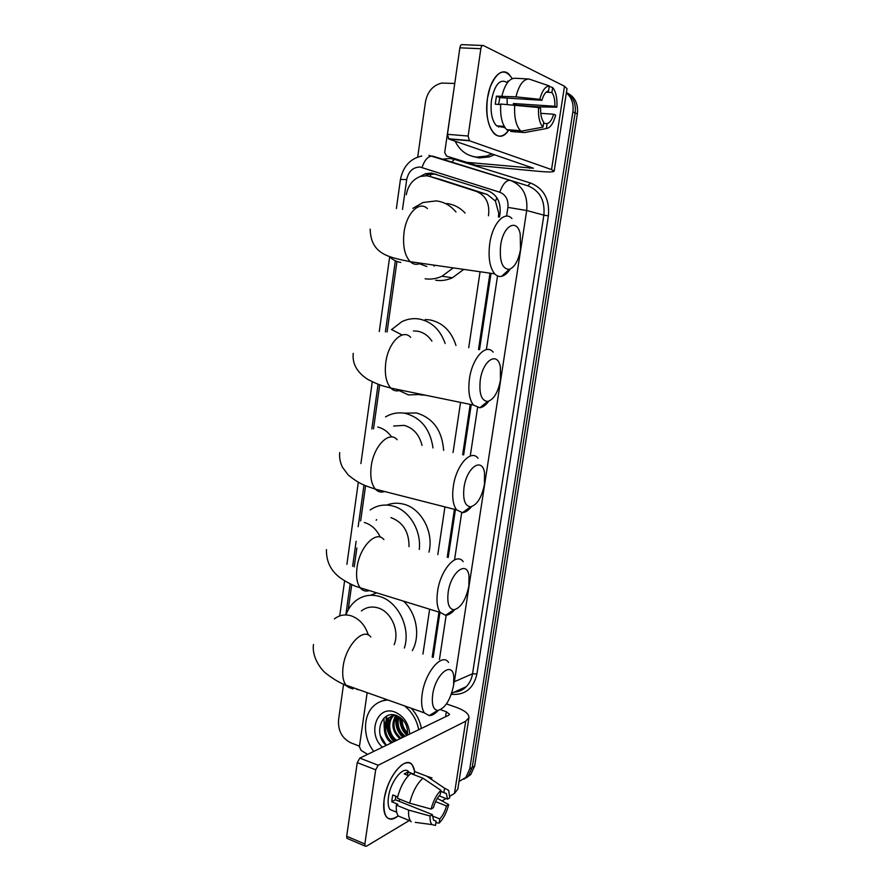 <?xml version="1.0" encoding="UTF-8"?>
<svg xmlns="http://www.w3.org/2000/svg" width="891" height="891" viewBox="0 0 891 891"><rect width="100%" height="100%" fill="white"/><g stroke="black" fill="none" stroke-linecap="round" stroke-linejoin="round"><path stroke-width="1.34" d="M498.437 216.992L498.737 213.239L495.407 201.021L487.21 194.461L439.954 179.291M488.424 215.811L488.647 214.308C489.593 202.892 485.528 195.274 476.451 191.454L429.718 176.418L426.7 175.783L420.485 176.429C412.722 179.381 408 185.484 406.307 194.761M432.191 657.112L438.962 612.095M447.226 557.231L454.432 509.329M462.652 454.733L470.225 404.391M478.489 349.495L489.983 273.169M422.947 654.094L429.64 609.255M437.804 554.614L444.932 506.912M453.062 452.539L460.547 402.409M468.711 347.735L480.071 271.744M396.963 261.453L387.095 332.009M379.7 384.801L373.529 428.894M365.588 485.684L360.655 520.912M356.857 548.01L354.228 566.854M351.745 584.585L348.203 609.856M566.353 92.898C571.71 97.52 573.882 103.835 572.88 111.854L469.757 768.866L472.23 767.441L468.321 775.972L463.866 779.224L468.321 775.972L472.23 767.441L575.129 112.901L472.23 767.441L474.669 766.026L470.771 774.535L466.338 777.776M566.409 92.541C573.269 96.841 576.176 103.634 575.129 112.901C576.176 103.634 573.269 96.841 566.409 92.541M566.876 92.809C574.907 96.674 578.393 103.712 577.368 113.937L474.669 766.026M499.483 217.126L500.04 213.428C500.987 202.112 496.944 194.561 487.912 190.785L431.534 173.077L425.519 173.689L419.861 176.641M425.33 175.705L428.293 174.48L435.755 174.101M384.233 728.203L383.943 718.124L384.233 728.203M417.69 157.139L425.475 101.819C427.524 91.517 432.97 85.258 441.802 83.063L454.744 83.464M359.485 746.146L350.965 742.894C342.077 738.405 337.934 730.776 338.535 719.995L343.558 684.21M469.757 768.866L465.848 777.431L458.999 781.485M394.19 741.546C389.4 736.055 386.772 729.673 386.326 722.378M386.304 720.696L386.761 716.052M433.16 657.424L439.942 612.395M448.206 557.51L455.424 509.585M463.654 454.967L471.239 404.603M479.514 349.673L491.019 273.314M487.5 98.121L490.195 86.962C497.39 70.467 504.752 67.683 512.28 78.62L508.761 73.998C501.143 66.68 490.106 78.831 487.5 98.121L487.488 98.244C482.944 126.01 497.935 147.104 508.65 130.22C503.916 136.568 499.16 137.793 494.394 133.906C487.934 126.789 485.64 114.861 487.5 98.121M466.405 162.24L446.569 156.092L444.687 152.55L454.109 87.886M476.496 165.392L538.509 171.317C548.221 172.208 553.434 172.152 554.157 171.172L551.54 169.591L469.446 140.778L448.83 139.029L533.419 168.221L466.895 162.34M476.006 165.292L446.569 156.092M554.157 171.172L567.021 88.666L564.504 86.238L483.368 45.508C482.176 45.185 481.34 46.243 480.85 48.715L459.867 47.824C460.346 45.385 461.193 44.327 462.407 44.661L482.543 45.474M448.83 139.029L447.449 134.318L468.12 136.022L480.85 48.715M468.12 136.022L469.446 140.778M447.449 134.318L459.867 47.824M498.637 104.425L499.762 97.609L541.884 100.293C543.566 94.624 545.793 91.506 548.555 90.915L549.324 85.937C545.281 86.316 542.096 90.782 539.768 99.324L515.934 96.841L496.443 96.161L495.251 104.202L500.664 104.559M546.116 92.185L551.908 92.53C554.079 95.482 555.071 100.059 554.87 106.274L513.405 103.523L513.327 104.882M507.09 98.077L507.235 104.47M502.09 127.157L496.554 125.82C491.854 120.641 490.184 111.976 491.542 99.848C494.85 84.378 499.996 78.564 506.979 82.395M504.395 126.645L500.931 126.388L505.141 127.814M499.472 126.043L498.47 127.068M516.535 105.171L538.376 106.864L556.886 107.198L554.87 106.274M510.955 130.398L510.788 131.478L524.532 132.559L546.35 128.538L547.107 123.615L543.566 123.359M507.28 130.119L506.701 129.618C502.079 124.695 500.074 116.164 500.709 104.035L538.52 107.499L540.637 108.435C540.481 114.783 541.516 119.361 543.744 122.19L542.987 127.135L521.079 131.2L507.28 130.119M521.079 131.2L520.511 130.699C515.967 125.742 514.04 117.166 514.708 104.971M551.908 92.53L552.665 87.574L549.246 86.405M552.665 87.574L553.322 88.354C556.173 92.564 557.354 98.845 556.886 107.198M540.759 113.335L553.634 114.226L555.65 115.128C553.434 123.426 550.337 127.892 546.35 128.538M542.987 127.135C539.59 123.415 538.097 116.866 538.52 107.499M553.634 114.226C552.008 119.784 549.836 122.913 547.107 123.615M507.692 81.103L508.716 81.159M501.911 95.961C504.941 84.188 509.318 78.285 515.065 78.252L528.307 78.976M515.934 96.841C518.974 85.001 523.329 79.054 528.998 79.009L549.324 85.937M541.884 100.293L539.768 99.324M499.762 97.609L496.443 96.161M516.557 104.893L513.405 103.523M504.462 127.758L504.573 126.968M492.055 153.865L486.464 156.114L476.596 157.094C466.895 155.892 459.745 150.601 455.134 141.201M494.583 154.733L489.014 156.972L479.169 157.941L472.375 156.337M500.653 245.303C499.283 260.974 502.134 269.004 509.207 269.383C514.653 267.367 518.417 260.707 520.522 249.402L520.21 233.954C517.058 218.005 503.259 225.49 500.653 245.303M510.142 269.093C507.491 273.169 504.662 275.575 501.655 276.31C499.105 276.856 496.788 276.043 494.705 273.849C489.694 267.612 488.034 257.521 489.749 243.599C492.456 223.585 504.729 210.209 511.969 218.596M419.394 263.747L426.867 266.487M434.195 266.153L433.46 265.039M412.856 208.36L423.025 202.491L436.278 200.898C444.03 201.867 450.601 205.565 456.003 211.991M453.274 267.89L442.014 276.232C436.456 278.772 430.821 279.618 425.107 278.783M446.814 203.527C453.853 204.407 459.956 207.581 465.102 213.072M463.754 269.394L452.461 277.758C446.97 280.242 441.39 281.077 435.721 280.253M480.26 380.112C478.935 393.733 481.407 400.839 487.689 401.451C493.792 399.558 498.058 392.43 500.464 380.056L500.386 367.047C497.746 350.92 482.9 360.009 480.26 380.112M488.736 401.206C485.851 405.127 482.866 407.31 479.815 407.777L473.444 405.049C469.256 399.558 467.931 390.793 469.468 378.764C472.241 358.015 486.018 343.013 493.135 352.123M431.935 341.13C428.237 335.64 423.459 332.332 417.589 331.196L413.424 330.929M421.777 394.446L408.457 394.913L396.183 389.189M391.706 329.514L401.774 321.707C407.41 318.945 413.257 318.054 419.338 319.034C431.701 321.651 440.299 329.804 445.155 343.503M425.174 319.513L429.985 319.914C442.749 322.653 451.403 331.162 455.958 345.452M425.642 395.236L420.129 394.858M464.022 487.488C462.741 499.651 464.924 506.088 470.559 506.801C477.164 504.952 481.797 497.423 484.47 484.225L484.526 472.843C482.287 456.682 466.672 467.274 464.022 487.488M471.562 506.645C468.51 510.409 465.481 512.425 462.451 512.693L456.604 509.886C452.996 504.963 451.904 497.133 453.319 486.419C456.136 465.18 471.094 448.674 478.022 458.264M422.022 445.422C419.327 434.619 413.346 427.936 404.091 425.375L393.644 426.043M385.536 416.91C391.862 413.168 398.622 412.021 405.795 413.48C421.22 417.935 430.286 429.429 433.004 447.939M404.113 413.168L416.531 412.967C433.059 417.968 442.092 430.431 443.64 450.378M448.173 592.292C446.959 603.185 448.864 609.01 453.898 609.778C460.914 607.907 465.904 599.966 468.844 585.966L469 575.954C467.129 559.826 450.813 572.055 448.173 592.292M454.711 609.7C451.57 613.298 448.518 615.169 445.556 615.28L440.254 612.485C437.169 608.063 436.267 601.069 437.559 591.501C440.399 569.872 456.493 551.718 463.175 561.664M376.169 520.299L376.615 519.587M370.21 509.93C376.993 505.308 384.444 503.972 392.541 505.932C408.846 509.752 421.566 530.212 419.26 549.446M386.817 505.052C392.129 502.992 397.642 502.68 403.356 504.106C421.176 508.126 434.14 532.15 428.939 552.142M409.036 546.606C409.058 531.804 402.999 522.137 390.871 517.593M432.692 694.612C431.545 704.391 433.215 709.67 437.681 710.45C445.066 708.49 450.367 700.137 453.586 685.357L453.809 676.503C452.26 660.465 435.331 674.42 432.692 694.612M438.227 710.428C435.031 713.891 432.001 715.629 429.15 715.618L424.383 712.9C421.721 708.946 420.986 702.665 422.167 694.078C425.029 672.159 442.181 652.234 448.574 662.458M394.156 644.683C399.859 631.062 391.138 611.493 377.918 607.885C371.781 606.125 366.268 607.139 361.39 610.948M345.942 614.946C348.036 609.099 351.277 604.399 355.676 600.835C362.726 595.422 370.689 593.974 379.555 596.469C398.065 601.458 411.029 628.032 404.369 648.013M370.456 595.277L376.258 592.972M403.734 601.358C416.609 613.275 420.608 636.107 412.31 650.608M384.155 799.383C387.184 783.657 393.109 772.129 401.93 764.834C408.78 760.624 413.045 762.83 414.716 771.439L412.399 765.146C405.928 754.621 387.006 776.907 384.155 799.383L384.155 799.383C382.863 817.37 387.552 822.872 398.199 815.9C393.143 820.01 389.133 820.243 386.193 816.579C383.765 812.993 383.085 807.257 384.155 799.383M367.627 754.365L361.1 750.422L359.407 746.714L367.159 692.641M446.458 703.923L455.891 707.187C464.656 710.372 469.011 713.847 468.956 717.6L465.703 721.231L378.23 765.246L375.679 769.802L357.246 762.629L359.819 758.118L448.685 715.25L449.543 714.315L446.324 711.731L440.533 709.715M468.956 717.6L457.796 789.192L454.466 793.447L449.788 796.253M347.757 838.665L346.955 838.32L346.688 836.237L364.853 844L375.679 769.802M364.853 844L365.11 846.105L366.401 846.238L409.314 820.511M445.979 798.536L442.003 800.92M346.688 836.237L357.246 762.629M431.099 809.05L433.405 807.669C435.008 802.045 437.292 797.679 440.243 794.572L440.9 790.317C436.568 794.549 433.304 800.786 431.099 809.05L409.66 803.17L397.33 798.247C400.17 787.054 404.637 778.801 410.74 773.511L422.991 778.222L440.9 790.317M440.755 791.197L446.38 793.614L447.549 799.149L439.096 795.852M395.682 796.086L395.348 799.795L432.335 814.597L433.494 819.998L436.145 821.212L435.487 825.434L432.001 824.587C430.52 822.994 429.863 820.132 430.041 816L432.335 814.597M403.244 818.038L398.288 816.022C396.684 813.683 396.016 810.053 396.306 805.13L397.876 804.239L391.784 801.789L392.118 798.459L392.797 794.939L397.653 796.877M394.368 811.289L389.957 809.496C388.186 806.89 387.696 802.724 388.476 797C390.525 780.783 404.224 764.556 408.958 772.207M443.896 792.422L444.542 788.19L426.711 776.172L414.493 771.495L414.07 774.246L408.022 771.918L404.247 773.923L408.49 775.571M426.711 776.172L431.968 777.977M432.001 824.587L415.251 822.36M411.219 821.825L410.528 821.012C408.947 818.673 408.312 815.031 408.624 810.086L430.041 816M396.306 805.13L408.624 810.086M444.542 788.19L448.696 790.395L449.755 797.835L447.549 799.149M435.588 801.655L446.502 805.954L448.696 804.606L437.347 798.347M448.696 804.606C446.591 812.614 443.417 818.784 439.152 823.128L439.798 818.929L432.369 815.956M435.911 822.683L439.152 823.128M446.502 805.954C444.943 811.434 442.716 815.766 439.798 818.929M409.66 803.17C412.511 791.91 416.955 783.59 422.991 778.222M400.104 799.35L398.711 801.132M433.65 820.21L436.145 821.212M391.784 801.789L395.348 799.795M407.532 775.192L408.022 771.918M387.563 728.326L386.46 722.044M386.371 720.574L386.36 719.327M373.797 751.38C362.682 737.659 362.76 715.384 374.008 705.65C378.04 702.052 382.762 700.192 388.175 700.081M381.493 701.217L386.393 699.446M391.973 715.818L389.645 717.433C382.807 723.124 384.578 737.525 392.563 742.326M395.192 715.128L388.565 717.912C381.727 723.615 383.498 738.038 391.494 742.849M394.256 715.228L393.911 715.529C387.106 721.187 388.866 735.509 396.829 740.265M393.666 715.328L392.842 715.996C386.037 721.677 387.797 736.011 395.771 740.777M402.754 737.414C396.707 731.266 394.602 723.971 396.462 715.506C392.007 724.238 393.532 731.812 401.039 738.238M395.905 715.328C390.848 724.082 392.207 731.89 399.992 738.739M399.001 716.698C396.807 724.784 398.878 731.288 405.205 736.233M398.31 716.319C395.582 724.639 397.531 731.444 404.169 736.723M402.197 719.171C401.986 724.673 403.812 729.284 407.688 733.003M401.306 718.346C400.649 724.906 402.743 730.197 407.577 734.229M400.415 717.634C400.182 724.528 402.509 730.386 407.387 735.175C408.301 726.232 404.792 719.739 396.907 715.673C381.214 709.013 373.162 734.618 386.204 745.399M382.451 747.204C366.892 733.694 377.004 704.714 394.936 712.087C403.779 715.996 408.713 723.314 409.749 734.039M404.447 705.839C411.943 711.753 416.71 719.705 418.725 729.707M411.141 708.211C416.453 713.836 419.861 720.574 421.387 728.426M399.936 717.3C399.536 724.416 401.841 730.464 406.875 735.42M388.097 719.148C386.148 727.747 388.242 735.175 394.379 741.446M396.885 715.662C395.203 723.993 397.33 731.155 403.278 737.158M388.821 718.246C386.56 727.045 388.587 734.685 394.913 741.201M380.346 735.598L386.36 745.322M440.989 179.592L429.718 176.418M500.051 213.406L498.737 213.239M495.407 201.021L496.933 197.847M429.874 176.451L431.433 173.868M487.21 194.461L476.451 191.454M577.368 113.937L572.88 111.854M506.589 216.123L507.915 207.391C508.549 199.807 505.832 194.761 499.751 192.222L420.062 167.029C412.978 167.185 408.512 171.362 406.686 179.581L402.509 209.441M421.799 156.036C410.25 158.587 403.133 166.394 400.438 179.436L406.686 179.581M356.857 689.445L359.028 689.768M442.393 159.144L450.089 158.498L454.432 159.366L530.435 182.978C543.844 188.424 549.825 199.395 548.388 215.9L476.908 674.008C473.578 688.375 465.247 695.158 451.937 694.367L451.303 694.278M428.939 155.39L527.906 185.84L451.86 162.095L454.432 159.366M499.751 192.222C502.747 183.969 506.288 180.015 510.398 180.383C522.56 185.361 527.995 195.396 526.704 210.499L543.866 215.154C545.136 200.475 539.823 190.696 527.906 185.84L530.435 182.978M422.033 167.441C424.851 159.444 428.46 155.691 432.87 156.181L451.86 162.095M507.915 207.391L526.704 210.499L454.354 681.726L472.542 673.763L543.866 215.154L548.388 215.9M453.965 681.882L453.642 685.001M454.365 692.062C458.91 691.717 462.852 689.924 466.193 686.705C469.557 683.319 471.673 678.998 472.542 673.763L476.908 674.008M395.337 260.785L385.391 331.909M378.085 384.221L371.825 429.005M363.996 485.005L358.16 526.737M356.122 541.316L352.624 566.342M350.185 583.839L345.831 614.935M439.452 659.485L446.157 615.247M454.622 559.292L461.683 512.704M470.259 456.025L477.576 407.688M486.375 349.64L497.534 275.932M451.937 694.367L451.815 693.209M551.54 169.591L564.504 86.238M529.555 168.265L529.777 166.806M427.402 208.617C419.338 200.43 406.43 213.161 404.035 232.417C402.565 245.827 404.637 255.583 410.228 261.698C413.413 264.594 416.888 265.095 420.63 263.19M389.2 256.408C392.53 259.738 396.417 261.754 400.85 262.433M410.662 337.321C402.699 328.356 388.22 342.567 385.781 362.559C384.433 374.153 386.104 382.662 390.781 388.075C393.677 390.96 396.963 391.639 400.66 390.113M402.175 335.016L391.427 329.503M397.186 439.731C389.412 430.264 373.697 445.845 371.224 466.327C369.977 476.663 371.369 484.27 375.401 489.159C377.996 491.932 381.058 492.712 384.6 491.509M391.606 437.002C387.93 431.701 383.308 428.382 377.739 427.045M383.898 539.612C376.392 529.722 359.496 546.818 357.001 567.69C355.854 576.945 357.013 583.761 360.476 588.16C362.76 590.766 365.555 591.613 368.852 590.722M380.29 537.184C376.67 529.488 371.358 524.576 364.33 522.471M368.351 635.06C365.187 625.259 359.474 618.855 351.221 615.848C344.951 613.999 339.326 615.035 334.359 618.955M370.801 637.043C363.606 626.852 345.608 645.563 343.102 666.746C342.055 675.044 343.013 681.181 345.986 685.146C347.969 687.54 350.464 688.431 353.471 687.796M454.466 793.447L465.703 721.231M445.556 716.765L446.324 711.731M359.819 758.118L378.23 765.246M393.867 741.702C389.233 736.423 386.627 730.264 386.037 723.214M385.97 721.287L386.427 716.23M470.771 774.535L465.848 777.431M428.293 174.48L425.519 173.689M343.325 684.021L349.305 687.674L353.103 688.899M451.637 693.287L466.193 686.705C463.019 690.013 459.021 691.828 454.198 692.129M400.438 179.436L396.384 208.572M389.668 256.864L379.276 331.53M372.282 381.805L360.911 463.565M358.316 482.243L346.9 564.359M344.617 580.765L339.727 615.915M448.396 138.762L469.011 140.511M504.261 126.411L496.554 125.82M520.511 130.699L506.701 129.618M486.464 156.114L489.014 156.972M509.207 269.383L501.655 276.31M370.188 229.098C370.723 255.427 390.926 257.466 410.228 261.698L494.705 273.849M442.014 276.232L452.461 277.758M487.689 401.451L479.815 407.777M353.226 353.371C352.168 363.706 357.013 372.382 367.783 379.41C381.292 386.349 384.466 386.137 390.781 388.075L473.444 405.049M470.559 506.801L462.451 512.693M339.683 452.583C339.259 457.684 340.184 462.585 342.478 467.285L348.136 474.847C354.495 480.271 360.911 484.125 367.37 486.397L375.401 489.159L456.604 509.886M453.898 609.778L445.556 615.28M326.44 549.602C326.184 562.399 331.563 572.345 342.556 579.428C348.927 583.572 355.609 586.345 356.055 586.478L440.254 612.485M437.681 710.45L429.15 715.618M313.498 644.494C311.661 656.544 320.504 669.442 326.507 673.785C333.835 679.432 340.329 683.219 345.986 685.146L424.383 712.9M346.955 838.32L365.11 846.105M446.38 793.614L440.722 791.42M396.718 812.236L389.957 809.496M410.528 821.012L398.288 816.022M388.565 717.912L389.645 717.433M392.842 715.996L393.911 715.529"/></g></svg>
